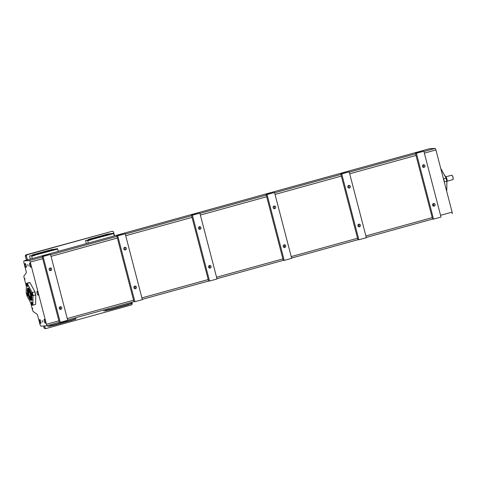 <?xml version="1.0" encoding="UTF-8"?>
<svg xmlns="http://www.w3.org/2000/svg" width="477" height="477" viewBox="0 0 477 477"><rect width="100%" height="100%" fill="white"/><g stroke="black" fill="none" stroke-linecap="round" stroke-linejoin="round"><path stroke-width="0.72" d="M29.508 291.62A2.677 0.698 74.5 0 1 29.652 291.495A2.677 0.698 74.5 0 1 29.693 291.489A2.677 0.698 74.5 0 1 31.083 294.035A2.677 0.698 74.5 0 1 31.083 296.652A2.677 0.698 74.5 0 1 30.892 296.616M29.562 291.656L29.687 291.62A2.54 0.662 74.5 0 1 31.047 294.035A2.54 0.662 74.5 0 1 31.047 296.521L30.922 296.557M29.031 291.668L29.318 291.584A2.677 0.698 74.5 0 1 30.743 294.124A2.677 0.698 74.5 0 1 30.743 296.742L30.456 296.825A2.677 0.698 -105.5 0 0 30.456 294.208A2.677 0.698 -105.5 0 0 29.031 291.668A2.677 0.698 -105.5 0 0 28.876 291.811A2.677 0.698 -105.5 0 0 28.841 291.9M30.301 294.243A2.54 0.662 74.5 0 1 30.099 296.682A2.54 0.662 74.5 0 1 28.978 294.458A2.54 0.662 74.5 0 1 28.793 291.966A2.54 0.662 74.5 0 1 30.301 294.243M447.015 181.457A2.54 0.662 -105.5 0 0 447.056 181.391A2.54 0.662 -105.5 0 0 446.871 178.905A2.54 0.662 -105.5 0 0 445.756 176.675A2.54 0.662 -105.5 0 0 445.685 176.639M445.56 176.556A2.677 0.698 74.5 0 1 445.607 176.579A2.677 0.698 74.5 0 1 446.782 178.929A2.677 0.698 74.5 0 1 446.979 181.546A2.677 0.698 74.5 0 1 446.967 181.57L447.056 181.391M453.108 179.37A2.141 0.56 -105.5 0 0 453.15 179.304A2.141 0.56 -105.5 0 0 452.995 177.211A2.141 0.56 -105.5 0 0 452.053 175.333A2.141 0.56 -105.5 0 0 451.981 175.303M445.912 176.812L451.725 175.202A2.272 0.596 74.5 0 1 451.904 175.244A2.272 0.596 74.5 0 1 452.906 177.235A2.272 0.596 74.5 0 1 453.067 179.459A2.272 0.596 74.5 0 1 452.935 179.585L447.128 181.194M30.486 291.566A3.828 1.002 -105.5 0 0 29.401 290.368A3.828 1.002 -105.5 0 0 29.347 290.38A3.828 1.002 -105.5 0 0 28.966 291.703M30.379 296.825A3.828 1.002 -105.5 0 0 31.387 297.767A3.828 1.002 -105.5 0 0 31.756 296.157M29.705 290.404A3.828 1.002 -105.5 0 0 29.496 290.344A3.828 1.002 -105.5 0 0 29.437 290.356A3.828 1.002 -105.5 0 0 29.395 290.374M29.288 289.157A5.134 1.342 -105.5 0 0 29.073 289.116A5.134 1.342 -105.5 0 0 29.002 289.128A5.134 1.342 -105.5 0 0 28.692 292.753M29.604 296.068A5.134 1.342 -105.5 0 0 31.732 299.019A5.134 1.342 -105.5 0 0 31.965 298.846M31.768 299.007A5.134 1.342 74.5 0 1 31.732 299.007A5.134 1.342 74.5 0 1 29.824 296.408M28.698 292.347A5.134 1.342 74.5 0 1 29.037 289.116M29.675 289.801A4.609 1.204 -105.5 0 0 29.246 289.611A4.609 1.204 -105.5 0 0 28.769 292.019M30.051 296.652A4.609 1.204 -105.5 0 0 31.971 298.089M30.307 291.125A3.888 1.02 -105.5 0 0 29.425 290.302A3.888 1.02 -105.5 0 0 29.365 290.314A3.888 1.02 -105.5 0 0 29.049 290.779M30.927 297.576A3.888 1.02 -105.5 0 0 31.44 297.809A3.888 1.02 -105.5 0 0 31.828 296.628M444.29 174.809A4.681 1.222 74.5 0 1 444.481 174.892A4.681 1.222 74.5 0 1 444.522 174.916L446.317 177.945L446.084 178.219M446.675 180.401L446.979 180.503L446.806 183.693M446.287 178.159A4.681 1.222 74.5 0 1 446.86 180.348M446.317 177.945A4.549 1.187 74.5 0 1 446.979 180.503M443.288 178.225L443.604 178.809L443.288 178.225M444.26 181.958L444.415 181.916A11.37 2.975 -105.5 0 0 443.604 178.809L443.449 178.851M444.415 181.916L444.403 182.518L444.415 181.916L446.776 181.26A27.445 17.631 -28.6 0 1 446.901 181.385A11.233 2.94 -105.5 0 0 446.013 177.969A27.445 19.772 -179.1 0 1 445.971 178.154L443.604 178.809A11.37 2.975 -105.5 0 1 444.415 181.916M440.969 168.971A27.445 19.772 -179.1 0 1 441.171 169.091L446.013 177.969M446.901 181.385L446.758 190.532A27.445 17.631 -28.6 0 1 446.633 190.722L446.55 190.746M446.776 181.26A11.37 2.975 -105.5 0 0 445.971 178.154M26.318 286.17L24.053 277.483A1.604 0.417 74.5 0 1 23.981 275.968L26.229 272.892A1.604 0.417 -105.5 0 0 26.157 271.377L23.85 262.529L23.874 260.889L29.425 260.585A1.604 0.417 74.5 0 1 30.26 262.111L46.454 324.277A1.604 0.417 74.5 0 1 46.448 325.851A1.604 0.417 74.5 0 1 46.424 325.851L40.879 326.155L40.008 324.563L37.707 315.714A1.604 0.417 -105.5 0 0 36.997 314.236L33.229 311.481A1.604 0.417 74.5 0 1 32.525 310.002L30.576 302.513M452.113 213.678L452.089 213.684A1.604 0.417 -105.5 0 0 452.113 213.678A1.604 0.417 -105.5 0 0 452.113 212.11L435.918 149.939A1.604 0.417 -105.5 0 0 435.09 148.413L429.538 148.717L23.874 260.889M27.749 264.568L28.167 266.118L27.749 264.568M42.346 320.61L42.763 322.16L42.346 320.61M125.063 249.137L124.819 247.831M50.407 269.779L50.157 268.479M423.713 166.556L423.463 165.251M349.051 187.199L348.806 185.899M274.388 207.847L274.144 206.541M199.726 228.489L199.481 227.189M424.059 167.367A1.353 1.3 -93.1 0 1 422.431 166.27A1.353 1.3 -93.1 0 1 423.642 164.708A1.353 1.3 -93.1 0 1 424.059 167.367M423.033 164.911A1.353 1.3 -93.1 0 1 423.165 167.278M434.159 206.142A1.353 1.3 -93.1 0 1 432.532 205.044A1.353 1.3 -93.1 0 1 433.742 203.482A1.353 1.3 -93.1 0 1 434.159 206.142M433.134 203.679A1.353 1.3 -93.1 0 1 433.259 206.052M433.533 205.82L433.641 204.132M60.847 309.364A1.353 1.3 -93.1 0 1 59.226 308.267A1.353 1.3 -93.1 0 1 60.436 306.705A1.353 1.3 -93.1 0 1 60.847 309.364M59.822 306.908A1.353 1.3 -93.1 0 1 59.953 309.275M60.221 309.048L60.335 307.355M50.747 270.59A1.353 1.3 -93.1 0 1 49.125 269.493A1.353 1.3 -93.1 0 1 50.335 267.937A1.353 1.3 -93.1 0 1 50.747 270.59M49.721 268.134A1.353 1.3 -93.1 0 1 49.852 270.507M134.884 288.4L134.997 286.713M209.546 267.758L209.659 266.065M284.209 247.11L284.322 245.422M358.871 226.468L358.984 224.774M359.497 226.784A1.353 1.3 -93.1 0 1 357.869 225.687A1.353 1.3 -93.1 0 1 359.08 224.13A1.353 1.3 -93.1 0 1 359.497 226.784M358.471 224.327A1.353 1.3 -93.1 0 1 358.597 226.7M349.397 188.01A1.353 1.3 -93.1 0 1 347.769 186.918A1.353 1.3 -93.1 0 1 348.985 185.356A1.353 1.3 -93.1 0 1 349.397 188.01M348.371 185.553A1.353 1.3 -93.1 0 1 348.502 187.926M284.835 247.432A1.353 1.3 -93.1 0 1 283.207 246.335A1.353 1.3 -93.1 0 1 284.423 244.773A1.353 1.3 -93.1 0 1 284.835 247.432M283.809 244.969A1.353 1.3 -93.1 0 1 283.94 247.342M274.734 208.658A1.353 1.3 -93.1 0 1 273.106 207.561A1.353 1.3 -93.1 0 1 274.323 205.998A1.353 1.3 -93.1 0 1 274.734 208.658M273.709 206.195A1.353 1.3 -93.1 0 1 273.84 208.568M210.172 268.074A1.353 1.3 -93.1 0 1 208.544 266.977A1.353 1.3 -93.1 0 1 209.761 265.421A1.353 1.3 -93.1 0 1 210.172 268.074M209.147 265.617A1.353 1.3 -93.1 0 1 209.278 267.991M200.072 229.3A1.353 1.3 -93.1 0 1 198.444 228.203A1.353 1.3 -93.1 0 1 199.66 226.647A1.353 1.3 -93.1 0 1 200.072 229.3M199.046 226.843A1.353 1.3 -93.1 0 1 199.177 229.216M135.51 288.716A1.353 1.3 -93.1 0 1 133.882 287.625A1.353 1.3 -93.1 0 1 135.098 286.063A1.353 1.3 -93.1 0 1 135.51 288.716M134.484 286.26A1.353 1.3 -93.1 0 1 134.615 288.633M125.409 249.948A1.353 1.3 -93.1 0 1 123.787 248.851A1.353 1.3 -93.1 0 1 124.998 247.289A1.353 1.3 -93.1 0 1 125.409 249.948M124.384 247.485A1.353 1.3 -93.1 0 1 124.515 249.859M416.385 153.266L415.455 153.314L432.609 219.164L433.533 219.116L416.385 153.266L423.85 151.197L441.004 217.047L433.533 219.116M415.455 153.314L423.85 151.197M340.793 173.956L349.188 171.845L366.342 237.695L358.871 239.758L341.723 173.908L340.793 173.956L357.947 239.806L358.871 239.758M349.188 171.845L341.723 173.908M266.13 194.604L274.525 192.487L291.68 258.337L284.214 260.4L267.06 194.55L266.13 194.604L283.284 260.454L284.214 260.4M274.525 192.487L267.06 194.55M191.468 215.246L199.863 213.136L217.017 278.985L209.552 281.048L192.398 215.199L191.468 215.246L208.622 281.096L209.552 281.048M199.863 213.136L192.398 215.199M116.805 235.894L125.201 233.778L142.355 299.628L134.89 301.691L117.736 235.841L116.805 235.894L133.959 301.744L134.89 301.691M125.201 233.778L117.736 235.841M58.898 320.836L42.149 256.537L50.538 254.426L67.692 320.276L60.227 322.339L59.297 322.386L58.898 320.836L46.454 324.277M60.227 322.339L43.073 256.489L42.149 256.537M50.538 254.426L43.073 256.489M44.289 319.322A2.009 0.525 74.5 0 1 45.315 321.176A2.009 0.525 74.5 0 1 45.333 323.197A2.009 0.525 74.5 0 1 44.289 321.403A2.009 0.525 74.5 0 1 44.26 319.328A2.009 0.525 74.5 0 1 44.289 319.322M39.758 319.572A2.009 0.525 74.5 0 1 40.783 321.426A2.009 0.525 74.5 0 1 40.795 323.442A2.009 0.525 74.5 0 1 39.758 321.647A2.009 0.525 74.5 0 1 39.728 319.572A2.009 0.525 74.5 0 1 39.758 319.572M29.693 263.28A2.009 0.525 74.5 0 1 30.719 265.134A2.009 0.525 74.5 0 1 30.737 267.156A2.009 0.525 74.5 0 1 29.693 265.361A2.009 0.525 74.5 0 1 29.663 263.286A2.009 0.525 74.5 0 1 29.693 263.28M25.162 263.531A2.009 0.525 74.5 0 1 26.187 265.385A2.009 0.525 74.5 0 1 26.199 267.4A2.009 0.525 74.5 0 1 25.162 265.606A2.009 0.525 74.5 0 1 25.132 263.537A2.009 0.525 74.5 0 1 25.162 263.531M37.17 291.292A2.009 0.525 74.5 0 1 38.196 293.146A2.009 0.525 74.5 0 1 38.214 295.168A2.009 0.525 74.5 0 1 37.17 293.373A2.009 0.525 74.5 0 1 37.14 291.298A2.009 0.525 74.5 0 1 37.17 291.292M32.579 308.261L32.746 308.899L32.579 308.261M24.834 278.538L25.007 279.17L24.834 278.538M128.653 304.469L131.849 303.587L131.622 302.299M103.598 310.044L103.926 310.885L105.816 310.783L105.822 310.378L109.054 309.484L109.09 310.026L108.422 310.062M109.054 309.484L109.048 309.889L105.816 310.783M109.096 309.633L128.659 304.225L128.653 304.618L109.09 310.026M128.659 304.225L131.855 303.181M105.59 309.495L105.822 310.378M47.599 325.529L47.927 326.369L49.817 326.268L49.823 325.863L53.06 324.968L53.09 325.511L52.422 325.547M49.596 324.98L49.823 325.863M53.06 324.968L53.054 325.374L49.817 326.268M53.096 325.117L72.659 319.709L72.653 320.103L53.09 325.511M72.659 319.709L75.855 318.666L75.628 317.783M72.659 319.954L75.849 319.071L75.855 318.666M58.325 251.361L57.508 248.654L53.287 249.405M32.412 255.177L34.666 254.76L34.928 255.35L34.714 254.962L29.586 255.958L30.301 259.112M34.714 254.962L29.586 255.958M34.928 255.35L31.691 256.244L31.476 255.857M57.508 248.654L54.324 249.537M31.691 256.244L32.293 258.558M34.875 255.141L57.723 249.048M34.666 254.76L54.223 249.352L51.975 249.477L32.418 254.885M54.223 249.352L54.432 249.733M88.406 239.692L90.66 239.281L90.922 239.865L87.685 240.76L88.293 243.073M87.685 240.76L87.476 240.372L85.58 240.474L86.295 243.628M90.922 239.865L90.708 239.478L87.476 240.372M90.708 239.478L85.58 240.474M109.287 233.921L113.508 233.175L110.324 234.052M114.319 235.876L113.508 233.175M90.868 239.663L113.717 233.563M90.66 239.281L110.223 233.867L107.975 233.992L88.412 239.4M110.223 233.867L110.431 234.249M45.029 328.587L46.102 328.528L45.154 327.961L44.081 328.015L45.029 328.587M131.831 302.239L132.26 303.873L131.712 304.857L46.102 328.528M26.909 254.861L25.841 254.915L25.293 255.899L26.366 255.839L26.909 254.861L112.524 231.184L113.472 231.756L114.528 235.817M25.841 254.915L112.524 231.184M25.293 255.899L26.414 260.186M43.556 326.006L44.081 328.015M45.154 327.961L44.629 325.952M27.427 259.905L26.366 255.839M34.875 291.65A27.445 19.772 -179.1 0 1 34.833 291.841L32.347 292.526A27.445 19.772 -179.1 0 1 32.138 292.407L27.302 283.529A11.233 2.94 74.5 0 0 26.354 283.582A27.445 17.631 151.4 0 1 26.485 283.392A11.37 2.975 74.5 0 1 26.712 283.284L29.204 282.599A11.37 2.975 74.5 0 1 29.83 282.658A27.445 19.772 -179.1 0 1 30.039 282.772L34.875 291.65A11.233 2.94 74.5 0 1 35.763 295.066L35.62 304.219A27.445 17.631 -28.6 0 1 35.495 304.409L33.008 305.095A27.445 17.631 -28.6 0 1 32.883 304.976A11.233 2.94 74.5 0 1 31.941 305.024A27.445 19.772 0.9 0 0 32.15 305.143A11.37 2.975 74.5 0 0 32.776 305.202L35.262 304.517A11.37 2.975 74.5 0 0 35.495 304.409M26.712 283.284A11.37 2.975 74.5 0 1 27.344 283.344L29.83 282.658M26.354 283.582L26.217 292.735A11.233 2.94 74.5 0 0 27.106 296.145L31.941 305.024M32.883 304.976L33.026 295.823A27.445 17.631 -28.6 0 1 33.151 295.633L35.644 294.947A27.445 17.631 -28.6 0 1 35.763 295.066M32.138 292.407A11.233 2.94 74.5 0 1 33.026 295.823M32.49 295.561A1.473 0.388 74.5 0 1 31.738 294.202A1.473 0.388 74.5 0 1 31.726 292.723A1.473 0.388 74.5 0 1 32.49 294.041A1.473 0.388 74.5 0 1 32.514 295.561A1.473 0.388 74.5 0 1 32.49 295.561M31.583 303.348A1.473 0.388 74.5 0 1 31.583 301.905A1.473 0.388 74.5 0 1 32.347 303.223A1.473 0.388 74.5 0 1 32.37 304.743A1.473 0.388 74.5 0 1 31.583 303.348M26.754 292.991A1.473 0.388 74.5 0 1 27.505 294.351A1.473 0.388 74.5 0 1 27.517 295.835A1.473 0.388 74.5 0 1 26.754 294.518A1.473 0.388 74.5 0 1 26.73 292.997A1.473 0.388 74.5 0 1 26.754 292.991M27.654 285.21A1.473 0.388 74.5 0 1 27.654 286.647A1.473 0.388 74.5 0 1 26.891 285.335A1.473 0.388 74.5 0 1 26.873 283.815A1.473 0.388 74.5 0 1 27.654 285.21M27.904 294.375A6.422 1.681 74.5 0 1 28.411 288.197A6.422 1.681 74.5 0 1 31.238 293.832A6.422 1.681 74.5 0 1 31.709 300.116A6.422 1.681 74.5 0 1 27.904 294.375M31.744 300.033A6.284 1.646 74.5 0 1 31.422 300.301A6.284 1.646 74.5 0 1 28.065 294.333A6.284 1.646 74.5 0 1 28.071 288.186A6.284 1.646 74.5 0 1 28.489 288.251M32.347 292.526A11.37 2.975 74.5 0 1 33.151 295.633M34.833 291.841A11.37 2.975 74.5 0 1 35.644 294.947M30.766 296.736A2.945 0.769 -105.5 0 0 31.279 294.559A2.945 0.769 -105.5 0 0 29.628 291.226A2.945 0.769 -105.5 0 0 29.347 291.584M28.614 288.346A6.022 1.574 -105.5 0 0 28.853 294.494A6.022 1.574 -105.5 0 0 31.804 299.884M46.472 325.839L59.273 322.297L46.448 325.851M67.621 319.989L133.936 301.655L67.621 319.995M142.283 299.347L208.598 281.013L142.283 299.347M216.946 278.705L283.26 260.364L216.946 278.705M291.602 258.057L357.923 239.722L291.608 258.063M432.585 219.08L366.264 237.415L432.585 219.074M452.113 212.11L440.545 215.306M432.204 217.613L365.883 235.948M357.541 238.256L291.226 256.596M282.879 258.904L216.564 277.238M208.216 279.546L141.902 297.887M133.554 300.194L67.239 318.529M30.26 262.111L42.703 258.671M51.045 256.364L117.366 238.023M125.707 235.721L192.022 217.381M200.37 215.073L266.685 196.739M275.032 194.431L341.347 176.091M349.695 173.783L416.01 155.448M424.357 153.141L435.918 149.939M435.09 148.413L423.928 151.501M415.58 153.809L349.265 172.143M340.924 174.451L274.603 192.791M266.261 195.099L199.941 213.434M191.599 215.741L125.278 234.082M116.937 236.383L50.616 254.724M42.274 257.031L29.425 260.585M31.327 296.581L31.077 293.79L29.652 291.495M28.942 287.941C28.125 288.12 27.952 289.712 28.429 292.723C30.659 301.231 32.156 300.057 32.293 300.063"/></g></svg>
